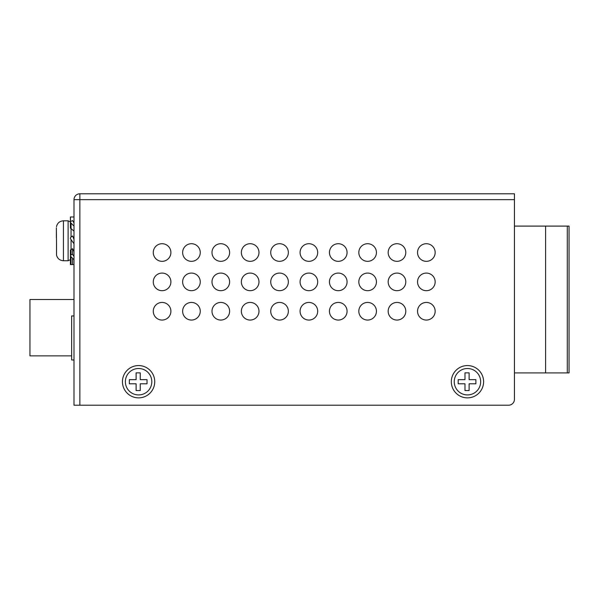 <?xml version="1.0" encoding="UTF-8"?>
<svg xmlns="http://www.w3.org/2000/svg" width="599" height="599" viewBox="0 0 599 599"><rect width="100%" height="100%" fill="white"/><g stroke="black" fill="none" stroke-linecap="round" stroke-linejoin="round"><path stroke-width="0.9" d="M79.869 199.669L514.436 199.669L514.436 399.331L514.436 193.791L79.869 193.791L79.869 405.209L79.869 199.669L73.991 199.669A5.87 5.87 0 0 1 79.869 193.791M514.436 399.331A5.87 5.87 0 0 1 508.566 405.209L73.991 405.209L73.991 199.669M182.635 311.248A8.805 8.805 0 0 0 191.448 320.053A8.805 8.805 0 0 0 200.253 311.248A8.805 8.805 0 0 0 191.448 302.435A8.805 8.805 0 0 0 182.635 311.248M212.001 311.248A8.805 8.805 0 0 0 220.806 320.053A8.805 8.805 0 0 0 229.619 311.248A8.805 8.805 0 0 0 220.806 302.435A8.805 8.805 0 0 0 212.001 311.248M241.36 311.248A8.805 8.805 0 0 0 250.172 320.053A8.805 8.805 0 0 0 258.978 311.248A8.805 8.805 0 0 0 250.172 302.435A8.805 8.805 0 0 0 241.36 311.248M270.726 311.248A8.805 8.805 0 0 0 279.531 320.053A8.805 8.805 0 0 0 288.344 311.248A8.805 8.805 0 0 0 279.531 302.435A8.805 8.805 0 0 0 270.726 311.248M300.084 311.248A8.805 8.805 0 0 0 308.897 320.053A8.805 8.805 0 0 0 317.702 311.248A8.805 8.805 0 0 0 308.897 302.435A8.805 8.805 0 0 0 300.084 311.248M329.45 311.248A8.805 8.805 0 0 0 338.255 320.053A8.805 8.805 0 0 0 347.068 311.248A8.805 8.805 0 0 0 338.255 302.435A8.805 8.805 0 0 0 329.45 311.248M358.816 311.248A8.805 8.805 0 0 0 367.621 320.053A8.805 8.805 0 0 0 376.434 311.248A8.805 8.805 0 0 0 367.621 302.435A8.805 8.805 0 0 0 358.816 311.248M388.174 311.248A8.805 8.805 0 0 0 396.987 320.053A8.805 8.805 0 0 0 405.793 311.248A8.805 8.805 0 0 0 396.987 302.435A8.805 8.805 0 0 0 388.174 311.248M417.54 311.248A8.805 8.805 0 0 0 426.346 320.053A8.805 8.805 0 0 0 435.159 311.248A8.805 8.805 0 0 0 426.346 302.435A8.805 8.805 0 0 0 417.54 311.248M153.277 281.882A8.805 8.805 0 0 0 162.082 290.695A8.805 8.805 0 0 0 170.895 281.882A8.805 8.805 0 0 0 162.082 273.077A8.805 8.805 0 0 0 153.277 281.882M182.635 281.882A8.805 8.805 0 0 0 191.448 290.695A8.805 8.805 0 0 0 200.253 281.882A8.805 8.805 0 0 0 191.448 273.077A8.805 8.805 0 0 0 182.635 281.882M212.001 281.882A8.805 8.805 0 0 0 220.806 290.695A8.805 8.805 0 0 0 229.619 281.882A8.805 8.805 0 0 0 220.806 273.077A8.805 8.805 0 0 0 212.001 281.882M241.36 281.882A8.805 8.805 0 0 0 250.172 290.695A8.805 8.805 0 0 0 258.978 281.882A8.805 8.805 0 0 0 250.172 273.077A8.805 8.805 0 0 0 241.36 281.882M270.726 281.882A8.805 8.805 0 0 0 279.531 290.695A8.805 8.805 0 0 0 288.344 281.882A8.805 8.805 0 0 0 279.531 273.077A8.805 8.805 0 0 0 270.726 281.882M300.084 281.882A8.805 8.805 0 0 0 308.897 290.695A8.805 8.805 0 0 0 317.702 281.882A8.805 8.805 0 0 0 308.897 273.077A8.805 8.805 0 0 0 300.084 281.882M329.45 281.882A8.805 8.805 0 0 0 338.255 290.695A8.805 8.805 0 0 0 347.068 281.882A8.805 8.805 0 0 0 338.255 273.077A8.805 8.805 0 0 0 329.45 281.882M358.816 281.882A8.805 8.805 0 0 0 367.621 290.695A8.805 8.805 0 0 0 376.434 281.882A8.805 8.805 0 0 0 367.621 273.077A8.805 8.805 0 0 0 358.816 281.882M388.174 281.882A8.805 8.805 0 0 0 396.987 290.695A8.805 8.805 0 0 0 405.793 281.882A8.805 8.805 0 0 0 396.987 273.077A8.805 8.805 0 0 0 388.174 281.882M417.54 281.882A8.805 8.805 0 0 0 426.346 290.695A8.805 8.805 0 0 0 435.159 281.882A8.805 8.805 0 0 0 426.346 273.077A8.805 8.805 0 0 0 417.54 281.882M153.277 252.516A8.805 8.805 0 0 0 162.082 261.329A8.805 8.805 0 0 0 170.895 252.516A8.805 8.805 0 0 0 162.082 243.711A8.805 8.805 0 0 0 153.277 252.516M182.635 252.516A8.805 8.805 0 0 0 191.448 261.329A8.805 8.805 0 0 0 200.253 252.516A8.805 8.805 0 0 0 191.448 243.711A8.805 8.805 0 0 0 182.635 252.516M212.001 252.516A8.805 8.805 0 0 0 220.806 261.329A8.805 8.805 0 0 0 229.619 252.516A8.805 8.805 0 0 0 220.806 243.711A8.805 8.805 0 0 0 212.001 252.516M241.36 252.516A8.805 8.805 0 0 0 250.172 261.329A8.805 8.805 0 0 0 258.978 252.516A8.805 8.805 0 0 0 250.172 243.711A8.805 8.805 0 0 0 241.36 252.516M270.726 252.516A8.805 8.805 0 0 0 279.531 261.329A8.805 8.805 0 0 0 288.344 252.516A8.805 8.805 0 0 0 279.531 243.711A8.805 8.805 0 0 0 270.726 252.516M300.084 252.516A8.805 8.805 0 0 0 308.897 261.329A8.805 8.805 0 0 0 317.702 252.516A8.805 8.805 0 0 0 308.897 243.711A8.805 8.805 0 0 0 300.084 252.516M329.45 252.516A8.805 8.805 0 0 0 338.255 261.329A8.805 8.805 0 0 0 347.068 252.516A8.805 8.805 0 0 0 338.255 243.711A8.805 8.805 0 0 0 329.45 252.516M358.816 252.516A8.805 8.805 0 0 0 367.621 261.329A8.805 8.805 0 0 0 376.434 252.516A8.805 8.805 0 0 0 367.621 243.711A8.805 8.805 0 0 0 358.816 252.516M388.174 252.516A8.805 8.805 0 0 0 396.987 261.329A8.805 8.805 0 0 0 405.793 252.516A8.805 8.805 0 0 0 396.987 243.711A8.805 8.805 0 0 0 388.174 252.516M417.54 252.516A8.805 8.805 0 0 0 426.346 261.329A8.805 8.805 0 0 0 435.159 252.516A8.805 8.805 0 0 0 426.346 243.711A8.805 8.805 0 0 0 417.54 252.516M483.603 381.713A16.151 16.151 0 0 0 467.452 365.57A16.151 16.151 0 0 0 451.309 381.713A16.151 16.151 0 0 0 467.452 397.863A16.151 16.151 0 0 0 483.603 381.713M154.744 381.713A16.151 16.151 0 0 0 138.594 365.57A16.151 16.151 0 0 0 122.443 381.713A16.151 16.151 0 0 0 138.594 397.863A16.151 16.151 0 0 0 154.744 381.713M153.277 311.248A8.805 8.805 0 0 0 162.082 320.053A8.805 8.805 0 0 0 170.895 311.248A8.805 8.805 0 0 0 162.082 302.435A8.805 8.805 0 0 0 153.277 311.248M125.378 381.713A13.215 13.215 0 0 1 138.594 368.505A13.215 13.215 0 0 1 151.809 381.713A13.215 13.215 0 0 1 138.594 394.928A13.215 13.215 0 0 1 125.378 381.713M140.256 379.646L147.032 379.646L147.032 383.787L140.256 383.787L140.256 390.563L136.115 390.563L136.115 383.787L129.339 383.787L129.339 379.646L136.115 379.646L136.115 372.87L140.256 372.87L140.256 379.646M454.244 381.713A13.215 13.215 0 0 1 467.452 368.505A13.215 13.215 0 0 1 480.668 381.713A13.215 13.215 0 0 1 467.452 394.928A13.215 13.215 0 0 1 454.244 381.713M469.114 379.646L475.891 379.646L475.891 383.787L469.114 383.787L469.114 390.563L464.981 390.563L464.981 383.787L458.205 383.787L458.205 379.646L464.981 379.646L464.981 372.87L469.114 372.87L469.114 379.646M567.29 226.093L545.607 226.093L545.607 372.907L569.05 372.907L569.05 226.093L567.29 226.093L567.29 372.907M514.436 226.093L545.607 226.093M514.436 372.907L545.607 372.907M73.991 315.943L71.648 315.943L71.648 359.984L73.991 359.984M56.523 226.699L56.523 226.415C57.504 222.918 59.803 221.053 63.427 220.806L63.427 260.737C59.803 260.498 57.504 258.626 56.523 255.137L56.523 243.696M56.373 228.212L56.523 243.726M71.056 257.802L71.056 257.173M71.056 254.987L71.056 240.177M71.056 237.069L71.056 223.741M73.991 231.214L71.056 228.496L71.056 237.032L72.584 235.961L73.991 239.405M71.056 232.21L71.056 231.716M73.991 226.078L70.472 222.521A1.468 1.041 180 0 1 70.397 222.192A1.468 1.041 180 0 1 71.026 221.338L72.584 220.559L73.991 222.985M73.991 239.368L72.584 235.961M73.991 243.763L70.472 238.754A1.468 1.468 0 0 1 71.026 237.092L72.584 235.999M73.991 251.573L72.584 248.705L71.056 249.663M72.584 248.705L72.584 254.231L73.991 256.627M73.991 259.696L70.472 256.17A1.468 1.033 0 0 1 70.397 255.848A1.468 1.033 0 0 1 71.026 255.002L72.584 254.231M72.584 258.753L72.584 264.586L73.991 264.563M70.472 264.571L72.584 264.586M71.026 216.973L73.991 216.98L71.026 216.973M71.648 355.873L29.95 355.873L29.95 299.5L73.991 299.5M63.427 260.745L68.121 260.745L68.121 220.806L70.442 221.944M70.472 228.301L70.472 222.521M71.026 249.154L71.026 255.002M71.026 257.121L71.026 264.578M70.472 221.862L70.472 216.98M56.373 237.773L56.373 227.852M68.121 260.745L70.397 259.659M68.121 220.806L63.427 220.806M70.397 227.979L70.397 222.192M70.397 250L70.397 255.848M70.397 256.35L70.397 264.571M70.397 221.892L70.397 216.98"/></g></svg>
